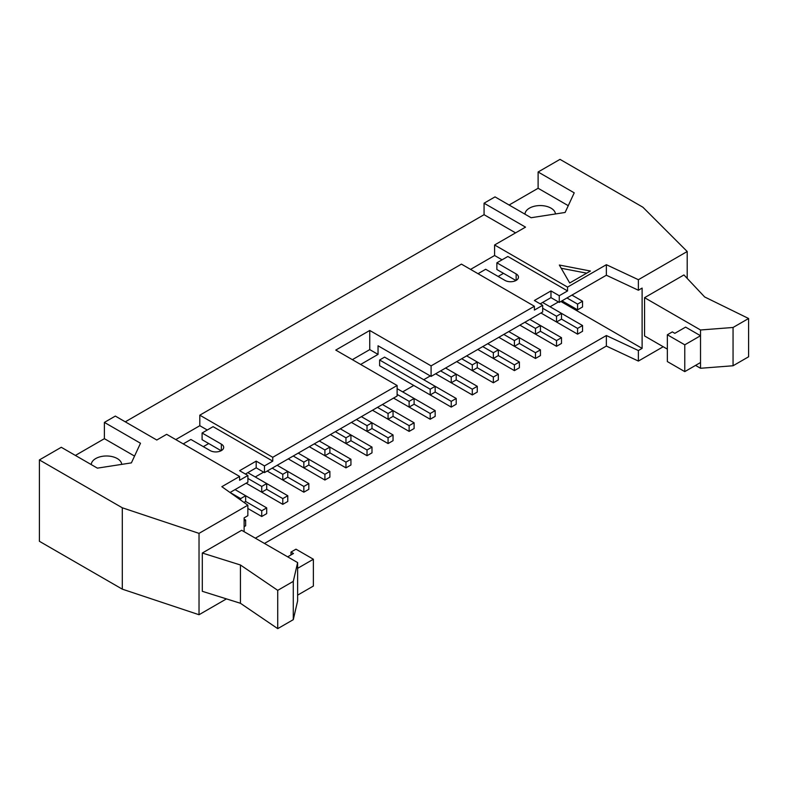 <?xml version="1.0" encoding="UTF-8"?>
<svg xmlns="http://www.w3.org/2000/svg" width="788" height="788" viewBox="0 0 788 788"><rect width="100%" height="100%" fill="white"/><g stroke="black" fill="none" stroke-linecap="round" stroke-linejoin="round"><path stroke-width="1.18" d="M261.734 516.504L261.734 510.762L266.708 507.886L266.708 513.628L261.734 516.504L247.856 508.487M266.708 507.886L245.649 495.731L245.649 501.473L261.734 510.762M247.895 478.454L261.734 486.442L266.708 483.576L266.708 489.318L261.734 492.185L246.151 483.192L282.793 504.34L282.793 498.597L287.768 495.731L247.806 472.662M261.734 492.185L261.734 486.442M266.708 489.318L282.793 498.597M272.175 468.161L282.793 474.287L287.768 471.411L287.768 477.164L282.793 480.03L267.211 471.037M287.768 495.731L287.768 501.473L282.793 504.34M308.817 483.576L308.817 489.318L303.843 492.185L303.843 486.442L308.817 483.576L277.149 465.284M282.793 480.03L282.793 474.287M303.843 492.185L267.201 471.037M287.768 477.164L303.843 486.442M293.234 456.006L303.843 462.132L308.817 459.256L308.817 464.999L303.843 467.875L288.26 458.872L324.902 480.03L324.902 474.287L329.876 471.411L298.209 453.13M303.843 467.875L303.843 462.132M308.817 464.999L324.902 474.287M314.294 443.851L324.902 449.978L329.876 447.101L329.876 452.844L324.902 455.72L309.32 446.717L345.962 467.875L345.962 462.132L350.936 459.256L319.268 440.975M329.876 471.411L329.876 477.164L324.902 480.03M324.902 455.72L324.902 449.978M329.876 452.844L345.962 462.132M335.353 431.686L345.962 437.813L350.936 434.946L350.936 440.689L345.962 443.565L330.379 434.562L367.021 455.72L367.021 449.978L371.995 447.101L340.327 428.82M350.936 459.256L350.936 464.999L345.962 467.875M345.962 443.565L345.962 437.813M350.936 440.689L367.021 449.978M356.403 419.531L367.021 425.658L371.995 422.792L371.995 428.534L367.021 431.4L351.428 422.407L388.07 443.565L388.07 437.813L393.045 434.946L361.377 416.665M371.995 447.101L371.995 452.844L367.021 455.72M367.021 431.4L367.021 425.658M371.985 428.534L388.07 437.813M377.462 407.376L388.07 413.503L393.045 410.627L393.045 416.379L388.07 419.246L372.488 410.252L409.13 431.4L409.13 425.658L414.104 422.792L382.436 404.51M393.045 434.946L393.045 440.689L388.07 443.565M388.07 419.246L388.07 413.503M393.045 416.379L409.13 425.658M397.113 394.404L409.13 401.348L414.104 398.472L414.104 404.214L409.13 407.091L393.547 398.088L430.189 419.246L430.189 413.503L435.163 410.637L397.113 388.661M414.104 422.792L414.104 428.534L409.13 431.4M409.13 407.091L409.13 401.348M414.104 404.214L430.189 413.503M456.213 398.472L456.213 404.214L451.238 407.091L451.238 401.348L456.213 398.472L435.163 386.317L435.163 392.06L430.189 394.936L379.619 365.74L379.619 359.998L430.189 389.193L435.163 386.317L384.593 357.122L379.619 359.998M435.163 410.637L435.163 416.379L430.189 419.246M430.189 394.936L430.189 389.193M400.668 377.895L451.238 407.091M435.163 392.06L451.238 401.348M440.63 370.912L451.238 377.028L456.213 374.162L456.213 379.905L451.238 382.781L435.656 373.778L472.298 394.936L472.298 389.193L477.272 386.317L445.604 368.035M451.238 382.781L451.238 377.028M456.213 379.905L472.298 389.193M461.689 358.747L472.298 364.874L477.272 362.007L477.272 367.75L472.298 370.616L456.715 361.623L493.357 382.781L493.357 377.038L498.331 374.162L466.663 355.88M477.272 386.317L477.272 392.06L472.298 394.936M472.298 370.616L472.298 364.874M477.272 367.75L493.357 377.038M482.739 346.592L493.357 352.719L498.331 349.852L498.331 355.595L493.357 358.461L477.764 349.468L514.406 370.616L514.406 364.874L519.381 362.007L487.713 343.726M498.331 374.162L498.331 379.905L493.357 382.781M493.357 358.461L493.357 352.719M498.331 355.595L514.406 364.874M503.798 334.437L514.406 340.564L519.381 337.688L519.381 343.43L514.406 346.306L498.824 337.303L535.466 358.461L535.466 352.719L540.44 349.852L508.772 331.561M519.381 362.007L519.381 367.75L514.406 370.616M514.406 346.306L514.406 340.564M519.381 343.43L535.466 352.719M524.857 322.282L535.466 328.409L540.44 325.533L540.44 331.275L535.466 334.151L519.883 325.149L556.525 346.306L556.525 340.564L561.499 337.688L529.832 319.406M540.44 349.852L540.44 355.595L535.466 358.461M535.466 334.151L535.466 328.409M540.44 331.275L556.525 340.564M542.676 308.256L556.525 316.254L561.499 313.378L561.499 319.12L556.525 321.996L540.942 312.994L577.584 334.151L577.584 328.409L582.549 325.533L582.549 331.275L577.584 334.151M561.499 337.688L561.499 343.43L556.525 346.306M582.549 325.533L542.597 302.464M556.525 321.996L556.525 316.254M240.429 603.273L202.299 591.305L202.299 553.018L241.67 530.285L297.628 562.593L293.284 581.377L277.731 590.35L240.429 564.986L240.429 603.273L277.731 628.637L277.731 590.35M202.299 553.018L240.429 564.986M577.584 304.089L582.549 301.223L582.549 306.965L577.584 309.832L577.584 304.089L566.966 297.962M582.549 301.223L571.94 295.096M577.584 309.832L561.992 300.839M561.499 319.12L577.584 328.409M240.675 500.075L240.675 498.597L245.649 495.731L235.041 489.604M245.649 501.473L243.994 502.429M230.066 492.47L240.675 498.597M244.122 520.927L245.649 520.041L245.649 525.783L244.122 526.67M245.649 520.041L244.122 519.154M478.021 273.702L485.684 269.269L504.96 280.4A7.91 4.57 0 0 0 513.589 281.395A7.91 4.57 0 0 0 518.465 277.169A7.91 4.57 0 0 0 516.15 273.938L496.873 262.808L496.873 269.516L515.943 280.518M352.344 359.663L369.749 349.606L369.749 330.467L431.095 365.878L431.095 376.408L542.676 311.989L542.676 305.291L534.392 310.078L534.392 306.246L431.095 365.878M397.113 385.499L272.756 457.296L272.756 461.128L264.472 465.915L264.472 472.613L397.113 396.029L397.113 385.499L335.767 350.089L369.749 330.467M183.23 443.89L190.893 439.468L210.169 450.598A7.91 4.57 0 0 0 218.798 451.583A7.91 4.57 0 0 0 223.684 447.367A7.91 4.57 0 0 0 221.359 444.136L202.092 433.006L202.092 439.704L221.152 450.716M230.027 492.5L247.895 482.187L247.895 475.479L239.601 480.266L239.601 476.445L221.852 486.689L247.856 505.177L247.856 515.707L244.122 517.864L244.122 531.693M569.704 282.981L559.342 265.034L590.429 271.023L569.704 282.981M586.696 273.17L561.204 268.265M685.599 327.119L700.522 335.727L684.772 344.819L667.357 334.772L672.331 331.896L674.823 333.334L685.599 327.119M748.6 318.5L704.659 296.958L683.945 274.943L644.564 297.677L700.522 329.985L733.057 327.473L748.6 318.5L748.6 356.787L733.057 365.76L733.057 327.473M695.548 365.405L700.522 368.272L733.057 365.76M644.564 297.677L644.564 335.964L667.357 349.133M700.522 368.272L700.522 329.985M667.357 334.772L667.357 361.574L684.772 371.621L700.522 362.529M684.772 371.621L684.772 344.819M568.266 205.678L538.115 188.273L538.115 171.991L560.002 159.363L642.9 207.224L687.205 251.52L638.379 279.71L606.356 264.699L567.547 287.098L567.547 290.93L559.263 295.717L559.263 302.415L606.356 275.229L638.379 290.24L638.379 279.71M687.205 278.41L687.205 251.52M555.451 213.962A15.238 8.796 0 0 0 540.026 205.569A15.238 8.796 0 0 0 524.985 214.188M509.107 205.018L538.115 188.273M538.115 171.991L574.225 192.843L565.114 212.464L531.112 217.724L495.012 196.882L484.068 203.206L525.517 227.131L494.598 244.979L567.547 287.098M91.26 464.595A15.238 8.796 180 0 1 106.301 455.986A15.238 8.796 180 0 1 121.726 464.368M75.382 455.434L104.39 438.68L134.541 456.085M104.39 438.68L104.39 422.407L140.5 443.25L131.389 462.881L97.387 468.141L61.287 447.288L39.4 459.926L122.298 507.787L199.029 533.368L199.029 614.729L226.461 598.89M39.4 459.926L39.4 541.297L122.298 589.158L199.029 614.729M122.298 589.158L122.298 507.787M104.39 422.407L115.334 416.084L156.782 440.019L166.652 434.326L239.601 476.445M125.282 421.826L484.068 214.691L484.068 203.206M264.472 543.444L606.356 346.06L638.379 361.071L663.21 346.74M606.356 346.06L606.356 335.53L255.351 538.184M638.379 361.071L638.379 350.542L606.356 335.53M560.879 301.489L642.112 348.385L638.379 350.542M255.273 476.967L263.645 472.13M402.668 391.872L413.769 385.46M423.717 379.717L430.268 375.935M550.054 306.768L558.426 301.942M638.379 290.24L642.112 288.083L642.112 348.385M606.356 275.229L606.356 264.699M559.263 295.717L550.97 290.93L534.392 300.504L542.676 305.291M550.97 290.93L550.97 297.628L559.263 302.415M540.194 303.853L550.97 297.628M515.569 232.874L484.068 214.691M247.856 505.177L199.029 533.368M264.472 465.915L256.179 461.128L239.601 470.702L247.895 475.479M256.179 461.128L256.179 467.826L264.472 472.613M245.403 474.051L256.179 467.826M534.392 306.246L461.443 264.128L199.807 415.178L272.756 457.296M494.598 244.979L494.598 255.509L502.054 259.823M494.598 255.509L470.554 269.397M498.124 276.45L503.512 273.337M496.873 262.808L507.866 256.474L567.547 290.93M360.638 364.45L378.043 354.393L378.043 345.784L431.095 376.408M378.043 354.393L369.749 349.606M203.334 446.648L208.721 443.536M199.807 415.178L199.807 425.707L207.274 430.012M199.807 425.707L175.773 439.586M202.092 433.006L213.075 426.663L272.756 461.128M287.679 556.85L293.481 553.501L290.999 552.063L290.999 554.929M290.999 552.063L295.973 549.187L313.378 559.244L297.628 568.335L297.628 595.137L313.378 586.045L313.378 559.244M293.284 581.377L293.284 619.663L297.628 600.88L297.628 595.137M297.628 568.335L297.628 562.593M293.284 619.663L277.731 628.637M516.15 280.4L516.15 273.938M221.359 450.598L221.359 444.136"/></g></svg>
